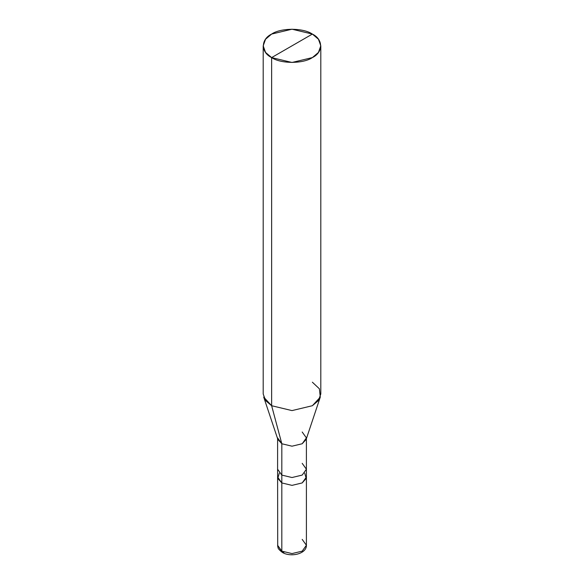 <?xml version="1.0" encoding="UTF-8"?>
<svg xmlns="http://www.w3.org/2000/svg" width="584" height="584" viewBox="0 0 584 584"><rect width="100%" height="100%" fill="white"/><g stroke="black" fill="none" stroke-linecap="round" stroke-linejoin="round"><path stroke-width="0.88" d="M277.604 438.679L277.597 469.215L281.817 475.091L277.597 469.215L277.707 546.463C278.488 547.763 276.633 547.96 282.415 552.464L277.597 545.266L281.817 551.15L281.817 482.931L277.597 477.055L281.817 482.931L292 485.37L302.183 482.931L306.213 478.406L304.702 473.135L306.213 478.406L302.183 482.931L292 485.37L281.817 482.931L281.817 551.15L282.415 552.464L283.853 552.325M281.817 482.931L277.787 478.406L279.298 473.135L277.787 478.406L281.817 482.931L292 485.37L302.183 482.931L306.403 477.055L302.183 482.931L292 485.37L281.817 482.931L281.817 475.091L281.817 482.931M282.415 552.464C290.774 557.545 306.709 553.909 306.403 545.266L302.183 551.15L292 553.581L281.817 551.15L292 553.581L302.183 551.15L306.403 545.266L302.183 539.39M277.604 437.883L281.824 443.76L277.867 439.46L263.712 397.113L271.633 405.719L271.633 57.59L292 62.466L312.367 57.59L318.441 52.436L320.806 45.829L318.441 39.223L312.367 34.069L271.633 57.59C260.639 52.297 260.639 39.362 271.633 34.069C280.794 27.725 303.206 27.725 312.367 34.069C323.361 39.362 323.361 52.297 312.367 57.59C303.206 63.933 280.794 63.933 271.633 57.59L312.367 34.069L292 29.2L271.633 34.069L265.559 39.223L263.194 45.829L265.559 52.436L271.633 57.59L271.633 405.719L281.824 443.76L281.817 475.091L292 477.529L302.183 475.091L306.403 469.215L302.183 463.331M306.403 545.266L306.403 469.215L302.183 475.091L292 477.529L281.817 475.091L281.824 443.76L271.633 405.719L265.559 400.566L263.194 393.959L263.194 45.829M320.806 45.829L320.806 393.959L318.441 400.566L312.367 405.719L292 410.596L271.633 405.719L292 410.596L312.367 405.719L320.287 397.113L306.133 439.46L302.176 443.76L292 446.191L281.824 443.76L292 446.191L302.176 443.76L306.396 437.883L302.176 432.007M320.287 397.113L319.382 388.791L312.367 382.199M306.403 469.215L306.396 438.679"/></g></svg>
